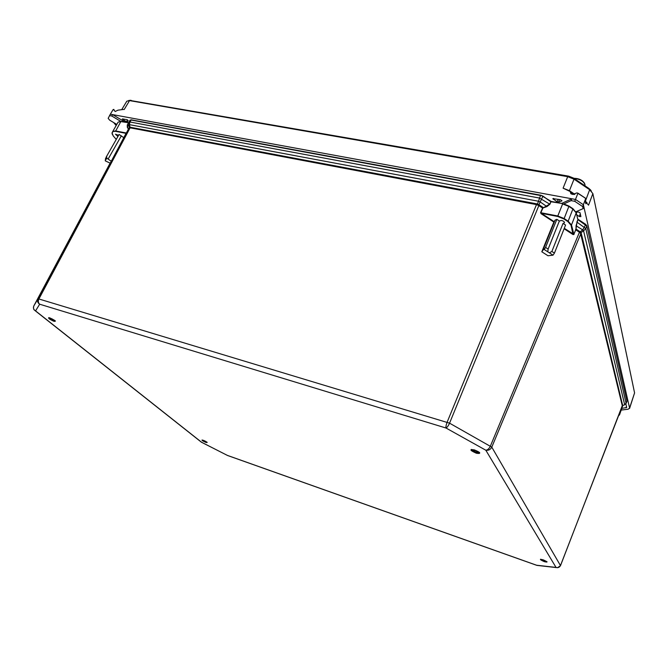 <?xml version="1.0" encoding="UTF-8"?>
<svg xmlns="http://www.w3.org/2000/svg" width="668" height="668" viewBox="0 0 668 668"><rect width="100%" height="100%" fill="white"/><g stroke="black" fill="none" stroke-linecap="round" stroke-linejoin="round"><path stroke-width="1" d="M540.696 195.298L131.546 119.889L540.804 195.215L542.867 196.05L550.741 201.678L542.9 196.183M128.398 129.417L126.469 133.032L128.532 128.84L128.515 129.392L129.291 128.039L130.285 127.855L536.596 204.625L538.583 205.46L540.17 201.895L538.567 201.252L539.527 198.062L549.889 204.249L551 201.761L562.857 203.615L551.225 201.452L540.804 195.215L542.825 196.45L540.17 201.895L546.917 206.596L543.293 207.832L549.639 204.141L551.225 201.452L562.757 203.69M129.984 120.215L128.456 122.97L129.984 120.207L130.995 120.006L540.562 195.54L539.527 198.062L129.926 122.002L131.32 119.764L129.984 120.207L128.907 122.211L128.707 124.791L129.425 124.649L129.926 122.002L128.907 122.211L127.287 124.958L127.304 127.304L128.398 129.066M128.557 122.778L120.85 121.584L115.514 131.329L126.06 133.358L110.245 163.201L105.268 160.846L106.245 157.047M538.583 205.46L539.251 204.917L543.184 207.498L540.821 212.725L557.797 215.989L562.631 203.932L568.961 206.462L572.96 209.109L576.25 212.95L577.686 218.92M564.293 228.306L573.862 234.343L576.016 229.057L576.05 225.767L577.954 219.647L576.033 212.324M129.291 128.039L128.532 128.84L127.429 127.07L127.287 124.958M130.001 127.847L130.051 127.204L129.35 127.404L128.707 124.791L127.304 127.304M537.014 204.759L537.356 204.024L536.796 203.857L130.051 127.204L129.425 124.649L538.567 201.252L537.356 204.024L539.251 204.917M559.366 220.991L548.144 249.055L547.777 251.803L549.405 252.846L551.86 251.452L563.04 223.404L564.46 222.82C564.51 221.801 563.533 221.016 561.538 220.465L559.366 220.991L556.853 219.346L555.05 220.131L553.855 222.052L541.088 213.702L541.397 213.326L540.571 212.616L542.608 208.074L538.834 205.602L449.556 423.17C448.362 425.808 447.176 427.42 446.007 428.013C445.748 426.819 446.132 424.856 447.151 422.151L536.796 203.857M553.855 222.052L541.815 251.794L547.994 255.752L553.029 255.168L549.405 252.846M581.16 232.94L580.517 233.266L622.267 405.693L622.643 405.334L581.16 232.94L491.79 447.142C490.471 449.639 488.475 450.658 485.811 450.215C487.657 450.015 489.185 448.629 490.412 446.049L579.44 232.247L580.517 233.266M563.842 203.924L568.994 206.07L564.151 218.536L568.167 221.183L572.985 208.725L576.284 212.7L571.491 224.982L573.862 234.343L575.758 229.834L579.44 232.247L582.763 229.917L583.573 230.861L581.018 232.639L580.108 231.771L579.624 232.397M622.292 405.668L624.296 404.95M536.888 565.379L556.494 567.6M560.41 565.712L557.513 567.716L556.018 567.416C558.081 567.984 559.567 567.357 560.485 565.537L622.651 405.142M576.05 225.767L582.763 229.917L585.636 224.724L578.012 219.388M576.86 222.035L577.954 219.647L586.788 226.068L585.761 228.539L583.573 230.861L624.647 404.649L626.242 403.021L626.976 400.85M551.86 251.452L554.44 253.105L553.029 255.168M563.04 223.404L565.579 225.066L554.44 253.105M556.853 219.346L545.589 247.419L548.144 249.055M547.777 251.803L544.178 249.49L543.084 249.924L541.815 251.794M544.178 249.49L545.589 247.419M555.05 220.131L543.084 249.924M571.04 225.216L567.85 221.559L568.167 221.183L571.491 224.982L571.04 225.216L573.01 234.577L564.118 228.765M626.091 403.355L585.761 228.539L576.993 222.177L576.016 229.057L579.849 231.579M536.654 565.295L227.604 455.509L201.544 442.266M201.369 442.174L35.187 310.72M129.283 127.488L37.959 298.93C37.082 301.068 37.658 302.829 39.671 304.207C38.21 302.863 37.959 301.118 38.903 298.98L130.427 127.221M33.809 305.961L33.809 305.969C33.275 308.04 33.5 309.434 34.485 310.169L35.554 310.887C33.55 309.66 32.974 308.015 33.809 305.961L110.111 163.142L33.809 305.961L37.959 298.93L38.903 298.98L449.556 423.17L491.79 447.142L560.502 565.646L622.242 405.768M123.672 137.591L119.088 134.452L106.237 156.997L105.886 159.727M117.919 136.489L115.481 134.226L118.612 135.278M105.611 158.149L105.268 160.846M106.162 159.226L106.771 158.107L111.322 161.305M106.771 158.107L106.671 156.203M121.367 135.796L108.191 158.934M112.808 131.396L118.127 122.119L112.775 131.462L115.506 130.928L126.469 133.032L126.185 133.734L126.586 133.007M475.148 450.366L478.096 452.303L475.75 452.102L472.802 450.157L475.148 450.366M479.649 452.779L479.624 452.921C479.273 453.397 478.037 453.288 475.925 452.595C472.944 451.451 471.399 450.432 471.282 449.539L471.324 449.43M545.789 561.287L541.823 559.692L545.789 561.287M540.679 559.241C542.508 560.778 544.604 561.613 546.95 561.738M205.669 441.373L203.84 440.513M202.137 439.987L207.147 442.341M51.954 318.828L54.116 320.431L49.958 318.285L51.954 318.828M48.756 317.659L52.171 320.197L55.327 321.041M625.883 403.839L626.676 407.497L621.808 408.39M621.207 410.069L628.187 409.217L629.582 408.056L583.849 206.788L583.122 208.633L582.646 206.562L574.747 201.302L571.09 200.625L563.441 204.099M561.713 203.406L571.825 198.78L571.09 200.625M116.808 124.423L109.711 120.198L108.166 118.353L110.337 114.195L575.482 199.448L574.747 201.302M109.519 115.614L111.798 116.032L112.625 114.612L125.15 122.102M113.669 122.553L116.165 125.542M560.394 199.665L561.93 200.876L558.582 202.07L557.095 201.845L552.845 198.638L560.394 199.665M576.317 212.816L577.653 211.806L580.008 212.674L580.884 216.607L579.273 216.516L576.81 214.887M122.344 118.912L127.003 119.647L128.189 120.624L127.454 121.968L126.452 121.743L122.277 119.046M111.798 116.032L120.925 121.476M583.849 206.788L583.373 204.717L582.646 206.562M585.686 198.555L583.373 204.717L575.482 199.448L577.895 193.336L585.794 198.429L585.527 202.988L585.928 203.757L586.562 202.988L585.444 202.245M575.766 211.823L583.122 208.633M574.872 194.33L569.428 190.689L563.091 188.167L570.564 191.708L574.597 194.405M585.444 201.653L588.55 205.176L592.867 193.603L634.575 392.909L629.573 408.457M570.564 191.708L574.555 194.413M585.444 201.686L586.738 202.521M586.721 202.554L586.562 202.988M113.952 109.986L115.197 111.514L117.96 110.162L123.547 109.443M126.803 101.202L121.843 109.443L126.803 101.202L129.542 100.609L567.708 176.669L574.021 179.174L589.66 189.712L592.867 193.603M110.337 114.195L113.159 109.535L113.927 109.435L113.919 110.078M573.862 194.505L570.372 192.175L570.864 193.695L572.726 194.438L576.993 192.868L577.895 193.336M570.372 192.175L570.564 191.741M586.963 202.646L585.452 201.41M591.364 191.106L589.067 188.568L573.461 178.047L568.702 176.16L129.659 100.384M584.968 184.585L584.458 183.191C582.229 179.976 578.697 178.356 573.862 178.314M474.263 449.873C469.245 449.213 469.955 450.341 476.368 453.238C481.411 453.914 480.709 452.787 474.263 449.873M479.733 452.962C479.399 454.415 470.447 450.775 471.182 449.497L474.305 449.89C481.478 452.82 479.223 452.971 479.733 452.962M39.671 304.207L446.007 428.013L485.811 450.215L556.018 567.416L536.579 565.228L227.312 455.367L201.611 442.274L35.554 310.887L39.671 304.207M544.286 561.638C548.261 562.565 547.885 561.963 543.151 559.826C539.193 558.899 539.577 559.508 544.286 561.638M49.657 317.826C47.503 317.876 48.989 319.062 54.125 321.383C56.304 321.35 54.818 320.164 49.657 317.826M205.894 442.408C208.099 442.792 207.205 442.074 203.206 440.27C201.018 439.895 201.911 440.613 205.894 442.408M547.017 561.78L544.337 561.329L540.604 559.225M205.894 442.132L202.078 439.978L207.205 442.391L205.894 442.132M55.394 321.091C52.764 320.757 50.517 319.596 48.672 317.626L49.741 317.859C57.565 321.517 54.851 321.224 55.394 321.091M121.401 121.476L118.127 122.119L121.175 121.359L128.582 122.737M577.853 219.171L585.661 224.323L586.821 225.809L626.96 401.309L586.796 225.684M624.455 404.908L626.233 403.196L626.851 401.451M619.228 413.575L619.47 414.544L622.726 405.509M618.409 415.68L619.47 414.544L618.693 415.571M575.749 229.141L575.632 229.692M557.73 216.474L557.797 215.989L564.151 218.536L563.825 218.92L557.73 216.474L541.397 213.326L554.064 221.617M549.889 204.249L546.917 206.596M542.85 208.182L543.293 207.832M573.996 234.485L573.01 234.577M541.088 213.702L540.571 212.616M123.78 138L126.185 133.734M567.85 221.559L563.825 218.92M619.152 414.694L619.011 414.135M112.775 131.462L112.065 132.807L112.767 131.471L115.514 131.329M116.257 139.403L113.051 135.704L112.065 132.807L112.9 131.838M113.151 135.763L112.191 133.183M112.057 132.823L112.157 134.126M586.613 202.479L585.452 201.435M634.575 392.909L629.582 408.056M568.702 176.16L567.708 176.669L563.091 188.167M124.19 109.527L129.542 100.609L131.178 100.35M573.461 178.047L574.021 179.174L569.428 190.689L570.681 191.783M589.067 188.568L589.66 189.712L585.535 200.742M585.736 198.454L577.904 193.211M561.521 201.11L561.788 200.442M558.582 202.07L559.609 199.523M557.095 201.845L558.147 199.248M553.238 199.289L553.597 198.413M579.273 216.516L580.3 213.91M126.452 121.743L127.53 119.848M123.129 119.914L123.638 119.021M625.966 407.872L626.484 406.411M574.179 178.531C579.74 179.016 583.331 181.003 584.943 184.493L585.034 185.061C583.907 180.844 580.158 178.581 573.804 178.281M583.323 184.694L578.446 181.404M540.604 559.208L547.025 561.763M568.994 206.07L572.985 208.725M618.393 415.746L619.461 414.987L622.668 405.969M624.346 404.95L622.451 405.601M113.084 135.738L116.24 139.437M577.812 193.085L585.794 198.429M570.864 193.695L571.332 194.004M591.188 190.931L590.211 189.487M128.64 100.517L130.502 100.283"/></g></svg>
